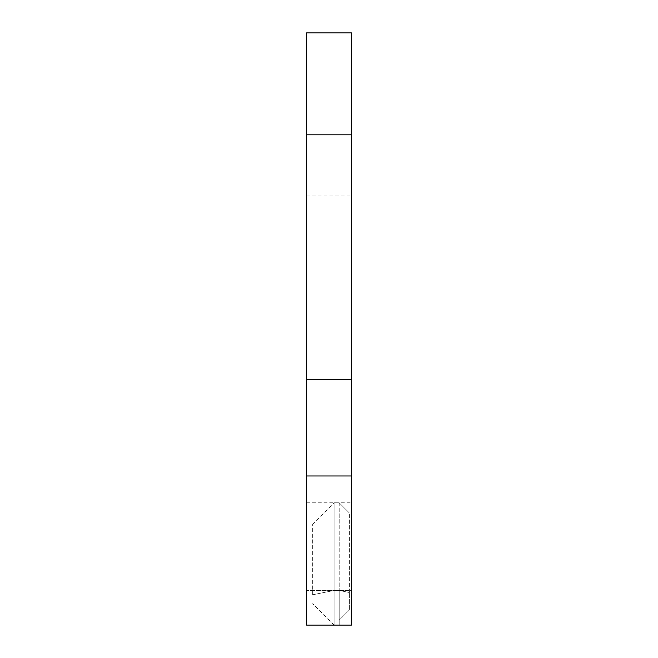 <?xml version="1.0" encoding="UTF-8"?>
<svg xmlns="http://www.w3.org/2000/svg" width="658" height="658" viewBox="0 0 658 658"><rect width="100%" height="100%" fill="white"/><g stroke="black" fill="none" stroke-linecap="round" stroke-linejoin="round"><path stroke-width="0.49" stroke-dasharray="3.29 2.47" d="M306.579 195.985L351.421 195.985L351.421 32.9L306.579 32.9L306.579 379.452L351.421 379.452L351.421 625.1L306.579 625.1L306.579 590.448L351.421 590.448L351.421 625.1L351.421 502.786L351.421 590.448L306.579 590.448L306.579 625.1L351.421 625.1L306.579 625.1L306.579 475.973L351.421 475.973M351.421 195.985L351.421 379.452M306.579 502.786L351.421 502.786L306.579 502.786L306.579 590.448L306.579 502.786M306.579 379.452L306.579 475.973M312.69 594.783L312.69 524.187L312.69 594.783L334.099 590.448L334.099 502.786L334.099 590.448L312.69 594.783M334.099 625.1L312.69 603.699L334.099 625.1L334.099 590.448L334.099 625.1L339.191 625.1L334.099 625.1M349.382 592.513L349.382 512.977L349.382 609.999L349.382 592.513L339.191 590.448L339.191 620.198L349.382 609.999L339.191 620.198L339.191 625.1L339.191 590.448L349.382 592.513M312.69 524.187L334.099 502.786L312.69 524.187M339.191 502.786L349.382 512.977L339.191 502.786L339.191 590.448L339.191 502.786L334.099 502.786L339.191 502.786M339.191 590.448L334.099 590.448L339.191 590.448"/><path stroke-width="0.99" d="M306.579 475.973L351.421 475.973L351.421 625.1L306.579 625.1L306.579 379.452L351.421 379.452L351.421 32.9L306.579 32.9L306.579 134.824L351.421 134.824M306.579 379.452L306.579 134.824M351.421 475.973L351.421 379.452"/></g></svg>
